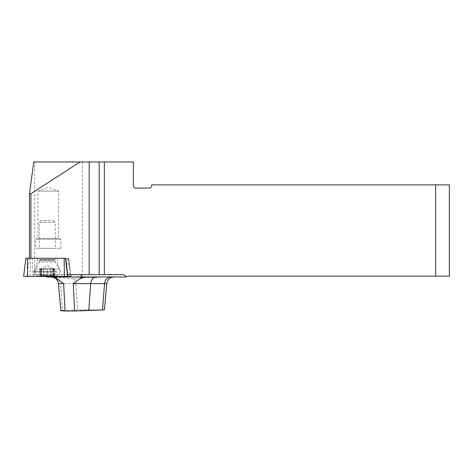 <?xml version="1.0" encoding="UTF-8"?>
<svg xmlns="http://www.w3.org/2000/svg" width="473" height="473" viewBox="0 0 473 473"><rect width="100%" height="100%" fill="white"/><g stroke="black" fill="none" stroke-linecap="round" stroke-linejoin="round"><path stroke-width="0.35" stroke-dasharray="2.37 1.77" d="M29.474 258.288L68.745 258.288L29.474 258.288M46.602 276.463L44.994 274.659L34.665 274.659L34.665 161.979L33.772 161.979M34.665 274.659L32.684 274.659L32.507 258.288M44.994 274.659L121.963 274.659M67.674 274.659L32.684 274.659M34.665 161.979L133.374 161.979L133.374 185.794A2.288 2.288 0 0 0 135.662 188.083L149.403 188.083A2.288 2.288 0 0 0 151.691 185.794L151.691 184.878L449.35 184.878L449.35 276.12L435.609 276.12L435.609 184.878M82.343 161.979L82.343 277.355L73.995 278.822L51.22 276.953M85.719 276.953L126.451 276.953A7.326 7.326 0 0 1 129.839 276.12L435.609 276.12M101.778 276.953C95.457 277.746 88.983 277.876 82.343 277.355M46.638 276.953L52.621 276.953M55.122 276.752L53.727 274.659M102.57 310.01L77.548 309.85L60.81 310.56M69.951 267.215L68.745 258.282L69.951 267.215L69.212 267.215L68.006 258.288M39.265 258.288L55.294 258.288L39.265 258.288L39.265 259.464L55.294 259.464L39.265 259.464L40.181 259.996L54.377 259.996L40.181 259.996L39.3 262.083L55.258 262.083L39.3 262.083L35.256 269.084L59.296 269.084L35.256 269.084L35.256 274.689L59.296 274.689L35.256 274.689A32.058 32.058 0 0 0 39.034 275.954L55.518 275.954L39.034 275.954M41.689 268.741L41.405 275.428C41.943 274.766 41.642 274.766 40.512 275.428L39.862 275.954L41.429 275.428L41.849 275.954L39.602 275.954L54.957 275.954L41.849 275.954L43.847 275.475L43.764 268.741L40.424 268.741L40.424 275.475L39.602 275.954M47.3 275.428L47.3 268.741L41.056 268.741L43.894 268.741L41.429 268.741L41.405 275.428C42.854 274.766 43.67 274.766 43.877 275.428L45.29 275.954L47.3 275.428L50.641 275.428L52.704 275.954L53.213 275.475L52.864 275.032L52.864 268.741L54.815 268.741L45.751 268.741L52.864 268.741M43.853 275.475L43.877 268.741M53.189 268.741L47.276 265.329L41.37 268.741L41.056 275.771L41.056 268.741M41.34 275.475L41.34 268.741L39.744 268.741L39.862 275.954M40.512 268.741L40.424 275.475M53.502 268.741L53.502 275.771L53.124 275.428C51.699 274.766 50.883 274.766 50.682 275.428L49.263 275.954L47.276 275.511L47.276 268.741L43.764 268.741M53.147 268.741L53.147 275.428C52.615 274.766 52.911 274.766 54.046 275.428L54.957 275.954M54.046 268.741L54.046 275.428L54.691 275.954L53.213 275.475L53.213 268.741L53.213 275.475M54.815 268.741L54.691 275.954M50.706 275.475L50.794 268.741M50.658 275.333L50.682 268.741L50.658 275.333M43.912 275.428L47.259 275.428M47.282 275.475L47.282 268.741L47.276 275.475M54.194 275.511L54.129 268.741M47.3 268.741L47.276 275.511L47.276 268.741M41.429 275.428L41.34 268.741M39.744 268.741L40.424 268.741M60.84 248.331L60.84 239.172L58.551 238.339L58.551 191.086L48.252 187.338L37.946 191.086L58.551 191.086L37.946 191.086L37.946 238.339L58.551 238.339L37.946 238.339L35.658 239.172L60.84 239.172L35.658 239.172L35.658 248.331L60.84 248.331L35.658 248.331M39.265 248.331L55.294 248.331L39.265 248.331L39.265 222.375L55.294 222.375L39.265 222.375L41.098 220.542L53.461 220.542L41.098 220.542M40.152 258.288L57.351 258.288L40.152 258.288M65.641 258.288L25.885 258.288M23.662 276.463L67.674 276.463M37.332 276.463L61.342 276.463L37.332 276.463M29.101 258.288L26.878 276.463L64.369 276.463M73.995 278.822A7.326 5.534 90 0 1 75.816 283.64L106.762 283.64M55.418 277.048A7.326 6.149 90 0 1 60.538 283.64L75.816 283.64L77.548 309.85M58.451 283.64L60.538 283.64L62.495 310.318M69.129 274.659L69.212 267.215M53.124 275.428L53.124 268.741M50.641 275.428L50.641 268.741M70.672 274.659L68.668 258.288L70.684 274.659M67.148 258.288L66.953 276.463M30.183 276.463L30.378 258.288M57.014 272.188L33.512 272.188L57.014 272.188M56.831 271.484L33.766 271.484L56.831 271.484M54.401 260.8L37.201 260.8L54.401 260.8M55.518 275.954A32.058 32.058 0 0 0 59.296 274.689L59.296 269.084L54.377 259.996L55.294 259.464L55.294 258.288M53.461 220.542L55.294 222.375L55.294 248.331M37.201 258.288L37.201 260.8C37.172 264.72 36.031 268.286 33.766 271.484L33.211 276.463M57.351 258.288L57.351 260.8C57.381 264.72 58.528 268.286 60.786 271.484L61.342 276.463"/><path stroke-width="0.71" d="M30.928 258.288L30.928 193.694L80.079 161.979L33.772 161.979L29.474 193.694L29.474 258.288M70.909 276.463L70.684 274.659L70.909 276.463L23.65 276.463L25.879 258.288L65.641 258.288L67.674 274.659L89.178 274.659L89.178 161.979L133.374 161.979L133.374 185.794A2.288 2.288 0 0 0 135.662 188.083L149.403 188.083A2.288 2.288 0 0 0 151.691 185.794L151.691 184.878L449.35 184.878L449.35 276.12L435.609 276.12L435.609 184.878M80.079 161.979L89.178 161.979M29.474 193.694L30.928 193.694M435.609 276.12L129.839 276.12A7.326 7.326 0 0 0 126.451 276.953L125.954 276.953A3.991 2.288 0 0 0 121.963 274.659L89.178 274.659M62.495 310.318C59.639 310.542 60.497 310.779 65.073 311.021L74.568 311.021L73.262 283.64L80.499 278.408L85.719 276.953L46.638 276.953L46.602 276.463M51.22 276.953L56.447 278.408L63.636 283.64L58.451 283.64C57.741 279.531 55.311 277.302 51.155 276.953M88.818 310.318L104.468 309.868L75.426 310.992L88.818 310.318L90.68 283.64L73.262 283.64M81.734 276.953L80.499 278.408M56.447 278.408L55.205 276.953M74.568 311.021L75.426 310.992M125.954 276.953L85.719 276.953M81.811 276.752L80.587 274.659M23.65 276.463L25.879 258.288M64.174 258.288L64.369 276.463L67.674 276.463L65.451 258.288M26.878 276.463L70.891 276.463L26.878 276.463M104.468 309.85L106.762 283.64L104.545 283.64L102.54 309.85M110.924 276.953A7.326 6.403 -90 0 0 104.545 283.64L90.68 283.64A7.326 5.847 -90 0 1 96.504 276.953M63.636 283.64L65.073 311.021M104.35 161.979L104.35 274.659M99.17 274.659L99.17 161.979M27.404 258.288L27.6 276.463M106.762 283.64C107.472 279.531 109.907 277.302 114.064 276.953M60.81 310.584L58.451 283.64"/></g></svg>
